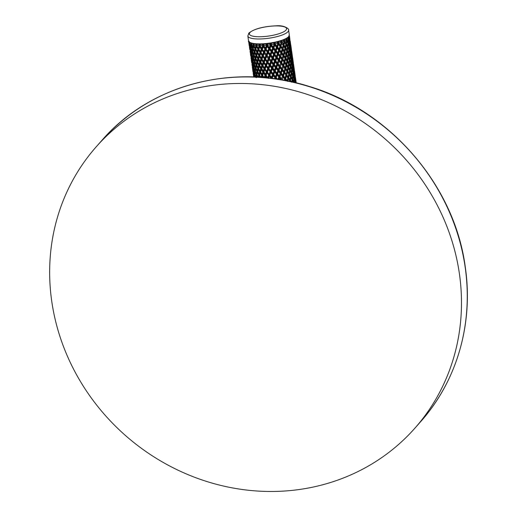 <?xml version="1.0" encoding="UTF-8"?>
<svg xmlns="http://www.w3.org/2000/svg" width="517" height="517" viewBox="0 0 517 517"><rect width="100%" height="100%" fill="white"/><g stroke="black" fill="none" stroke-linecap="round" stroke-linejoin="round"><path stroke-width="0.78" d="M51.752 301.333A212.558 197.08 41.4 0 1 96.246 146.776A212.558 197.08 41.4 0 1 310.814 95.6A212.558 197.08 41.4 0 1 459.387 273.622A212.558 197.08 41.4 0 1 414.892 428.179A212.558 197.08 41.4 0 1 200.325 479.356A212.558 197.08 41.4 0 1 51.752 301.333M290.341 81.524L287.904 77.776L288.712 77.66L289.953 79.521L290.483 76.91L286.967 71.262L287.426 69.317M290.244 81.57L287.904 77.776L288.363 75.831M289.539 81.356L289.688 80.717M288.415 78.855L287.73 81.447M285.895 80.626L284.899 78.778L285.694 78.7L287.103 80.587L287.814 77.996L285.985 75.03L286.793 74.933L288.118 76.807L288.745 74.202M286.321 80.704L284.899 78.778L285.985 75.03L283.956 72.264L284.757 72.186L286.159 74.073L286.877 71.482L285.048 68.515L286.03 64.754L286.832 64.638L288.072 66.493L288.609 63.882L287.433 62.027L286.832 64.638M284.408 80.342L284.899 78.778L282.773 75.98L283.555 75.928L285.029 77.828L285.817 75.256M285.326 79.876L285.132 80.478M293.514 82.3L292.544 80.452L292.325 81.957M292.544 80.452L291.943 79.418L292.706 79.25L293.637 81.098L293.85 78.474L292.997 76.632L292.706 79.25M291 77.757L290.502 80.374L291.646 82.222L292.079 79.605L290.483 76.91M291.439 78.494L286.967 71.262L287.769 71.152L289.016 73.007L289.546 70.396L288.37 68.541L287.769 71.152M289.953 79.521L289.701 80.51L290.502 80.374M289.307 75.055L288.712 77.66M288.118 76.807L287.904 77.776L283.956 72.264L285.048 68.515L285.849 68.418L287.181 70.293L287.807 67.688L286.541 65.827L285.849 68.418M287.478 72.341L286.793 74.933M287.109 80.859L287.814 77.996M286.457 76.122L285.694 78.7M285.029 77.828L284.654 79.004L283.161 77.091L282.773 75.98L283.956 72.264L281.836 69.465L282.618 69.414L284.091 71.32L284.88 68.742L283.019 65.749L284.111 62.001L284.912 61.911L286.244 63.778L286.87 61.18L285.597 59.313L284.912 61.911M284.389 73.362L283.555 75.928M283.161 77.091L282.269 79.631L282.573 80.012M284.227 80.309L284.654 79.004M281.662 79.857L282.269 79.631M281.558 79.838L281.125 79.902L279.529 77.944L278.96 79.411M281.455 79.818L279.245 76.807L278.792 77.039L277.164 75.049L276.925 73.905L276.414 74.131L274.766 72.115L274.579 70.965L274.01 71.184L272.356 69.136L272.22 67.979L271.599 68.192L269.945 66.111L269.861 64.942L269.195 65.148L267.56 63.035L267.522 61.859L266.817 62.059L265.208 59.907L265.215 58.731L264.478 58.912L262.907 56.721L262.966 55.545L262.203 55.713L260.684 53.49L260.788 52.307L259.999 52.463L258.545 50.201L258.694 49.025L257.893 49.154L256.51 46.86L256.697 45.683L255.689 45.431L255.928 44.326L256.309 44.979L257.111 44.417L256.846 45.864L258.694 49.025L255.928 44.326M296.235 82.869L295.866 80.949L296.021 82.817M295.827 82.688L295.188 78.222L295.802 82.765M290.502 71.979L289.488 70.196L290.27 70.047L291.317 71.889L291 72.91L291.769 72.735L292.7 74.584L292.363 75.611L293.1 75.43L293.921 77.279L293.566 78.319L294.263 78.125L294.961 79.973L294.593 81.033L295.252 80.826M295.188 78.222L294.948 77.88M294.961 79.973L294.936 77.369L293.656 74.519L294.315 74.312L294.89 76.173L294.005 71.365M294.263 78.125L294.322 75.508M293.921 77.279L294.011 74.661L293.275 72.813L293.1 75.43M293.275 72.813L292.622 71.805L293.326 71.611L294.024 73.466L293.656 74.519M292.7 74.584L292.913 71.96L292.053 70.118L291.769 72.735M292.053 70.118L291.426 69.097L292.163 68.916L292.977 70.764L293.074 68.147L291.685 65.291L292.389 65.097L293.087 66.951L293.055 64.341L291.775 61.497L292.441 61.284L293.016 63.145L292.37 58.679L292.441 61.284M291.317 71.889L291.64 69.272L290.67 67.423L290.27 70.047M290.67 67.423L290.063 66.396L290.825 66.228L291.762 68.07L291.969 65.452L290.489 62.583L291.226 62.402L292.04 64.25L292.131 61.633L290.748 58.783L291.452 58.583L292.15 60.437L292.118 57.826L291.504 55.972L291.452 58.583M289.766 69.2L290.199 66.577L289.126 64.735L288.622 67.346L289.766 69.2L289.488 70.196L287.82 67.481L288.622 67.346M289.126 64.735L288.609 63.882M288.072 66.493L287.82 67.481L286.03 64.754L286.483 62.809M287.433 62.027L286.87 61.18M286.244 63.778L286.03 64.754L284.111 62.001L285.087 58.24L283.639 56.579L282.877 59.158L284.285 61.045L284.996 58.46M285.597 59.313L285.087 58.24L285.895 58.124L287.135 59.985L287.672 57.368L282.23 48.979L278.469 44.527L278.081 43.415L277.526 43.344L277.202 42.284L278.152 42.659L278.566 41.922L278.863 43.357L280.337 45.263L280.201 46.207L277.202 42.284M284.285 61.045L284.111 62.001L282.082 59.235L282.877 59.158M283.639 56.579L281.571 53.826L280.737 56.385L282.217 58.292L282.999 55.72M282.217 58.292L283.167 55.493L283.975 55.397L285.306 57.264L285.933 54.666M258.254 48.152L259.062 45.948L258.998 44.481L259.528 45.095L260.342 44.488L260.141 45.948L261.673 48.165L262.604 45.884L262.429 44.43L263.095 44.998L263.883 44.352L263.767 45.819L265.389 47.958L266.378 45.612L266.1 44.171L266.875 44.695L267.612 44.01L267.593 45.483L269.247 47.551L269.402 48.436L270.003 48.495L271.658 50.53L271.761 51.422L272.414 51.454L274.055 53.464L274.113 54.363L274.805 54.375L276.421 56.353L276.427 57.264L277.157 57.251L278.734 59.203L278.695 60.127L279.451 60.095L280.99 62.021L280.899 62.951L282.082 59.235L279.955 56.437L280.737 56.385M281.571 53.826L281.145 52.721L280.899 52.954L279.406 51.041L278.514 53.581L280.046 55.506L280.899 52.954M280.046 55.506L281.145 52.721L281.939 52.644L283.348 54.531L284.059 51.946M284.091 71.32L283.717 72.49L282.217 70.583L281.332 73.123L282.864 75.049L282.773 75.98L278.301 70.293L279.632 66.641L280.388 66.609L281.927 68.535L282.78 65.982L280.899 62.951L281.675 62.9L283.154 64.806L283.019 65.749L278.695 60.127L279.955 56.437L277.752 53.613L278.514 53.581M279.406 51.041L279.018 49.923L278.708 50.162L277.157 48.223L276.214 50.737L277.797 52.689L278.708 50.162M277.797 52.689L277.752 53.613L279.018 49.923L279.8 49.871L281.274 51.778L282.062 49.205M279.031 61.252L278.094 63.765L279.678 65.717L280.582 63.184L276.427 57.264L277.752 53.613L275.49 50.75L276.214 50.737M277.157 48.223L276.815 47.099L276.433 47.331L274.837 45.373L273.868 47.861L275.483 49.839L276.433 47.331M275.483 49.839L275.49 50.75L276.815 47.099L277.577 47.066L279.109 48.992L279.962 46.44M276.718 58.402L275.742 60.89L277.358 62.867L278.308 60.36L274.113 54.363L275.49 50.75L273.17 47.848L273.868 47.861M274.837 45.373L273.622 43.079L274.546 43.506L275.089 42.775L275.277 44.229L276.86 46.175L277.765 43.648M274.353 55.513L273.351 57.969L274.992 59.978L275.975 57.497L271.761 51.422L273.17 47.848L270.824 44.908L271.477 44.94L273.118 46.95L273.17 47.848L274.546 44.236L275.277 44.229M273.118 46.95L274.1 44.468M271.955 52.579L270.94 55.009L272.595 57.044L273.603 54.595L269.402 48.436L270.824 44.908L269.88 43.719L270.74 44.191L270.824 44.908L271.393 43.48L271.477 44.94M270.74 44.191L271.393 43.48M249.155 41.257L248.761 42.291A20.628 5.222 -8.2 0 0 248.767 42.601A20.628 5.222 -8.2 0 0 248.832 42.859L249.226 41.825L248.955 42.568L249.42 42.194L249.039 43.254A20.628 5.222 -8.2 0 0 249.537 43.751L249.924 42.691L249.808 43.422L250.396 43.001L250.047 44.087A20.628 5.222 -8.2 0 0 250.952 44.494L251.307 43.415L251.365 44.126L252.05 43.661L251.753 44.753A20.628 5.222 -8.2 0 0 253.026 45.063L253.336 43.964L253.556 44.649L254.312 44.132L254.08 45.244A20.628 5.222 -8.2 0 0 255.689 45.431M269.247 47.551L270.255 45.134L269.88 43.719M280.905 42.394L280.492 41.354L281.435 41.696L281.7 40.953L283.426 44.242L283.213 45.212L280.905 42.394A20.628 5.222 -8.2 0 1 278.993 42.963M283.859 41.347L283.361 40.332L284.272 40.636L284.376 39.906L286.017 43.144L285.733 44.145L283.859 41.347A20.628 5.222 -8.2 0 1 282.211 41.967M286.017 43.144L286.444 40.526L285.72 39.253L286.56 39.525L286.496 38.814L288.008 42.013L287.672 43.047L288.408 42.859L289.223 44.708L288.874 45.755L289.572 45.554L290.27 47.409L290.237 44.798L289.63 42.943L289.572 45.554M288.008 42.013L288.215 39.395L287.471 38.155L288.215 38.4L287.988 37.715L289.333 40.895L288.964 41.955L289.623 41.748L290.199 43.609L289.313 38.801M289.333 40.895L288.796 36.655L289.468 37.547L289.824 40.139M289.94 39.822L289.61 36.946L288.887 35.667L289.656 37.198M289.087 35.524L289.559 36.533M249.814 46.11L249.272 46.026L249.175 45.212M249.498 43.318L248.903 43.26L249.188 45.231M248.748 42.084L249.136 45.16M248.903 43.26L248.832 42.859M249.039 43.254L249.633 46.091L250.299 47.015L249.653 46.976L249.763 48.895L249.194 44.21M249.653 46.976L249.116 44.43M250.047 44.087L251.482 47.777L250.758 47.79L250.622 49.761L249.924 47.247L250.338 44.158L249.646 44.145L249.633 46.091M249.646 44.145L249.537 43.751M250.758 47.79L249.976 45.296M251.753 44.753L253.324 48.385L252.542 48.436L252.18 50.466L251.249 48.01L251.857 44.843L251.1 44.876L250.848 46.879M251.1 44.876L250.952 44.494M252.542 48.436L251.533 46M253.595 47.112L254.002 45.36L253.207 45.431L252.735 47.499M253.207 45.431L253.026 45.063M254.383 50.996L254.939 51.874L255.76 48.805L254.952 48.895L254.383 50.996L253.24 48.604L254.08 45.244M254.952 48.895L253.744 46.53M254.532 53.619L254.939 51.874L256.173 54.44L256.833 52.307L255.527 49.975L254.933 52.081M255.527 49.975L255.76 48.805L257.156 51.325L257.893 49.154M256.173 54.44L256.697 55.319L257.64 52.198L256.833 52.307M255.469 60.134L255.876 58.389L257.634 61.827L258.578 58.705L257.77 58.822L256.471 56.489L256.697 55.319L255.889 55.409L254.681 53.044L254.177 55.112L255.876 58.389L256.697 55.319L258.578 58.705L259.631 55.532L258.836 55.668L257.447 53.374L257.64 52.198L256.813 50.737M257.447 53.374L256.762 55.513M256.413 66.648L256.82 64.903L258.571 68.341L259.515 65.22L258.707 65.336L257.408 63.003L257.634 61.827L256.833 61.924L255.618 59.552L255.114 61.626L256.82 64.903L257.634 61.827L259.515 65.22L260.574 62.046L259.773 62.182L258.39 59.882L258.578 58.705L260.574 62.046L261.725 58.822L260.943 58.977L259.482 56.715L259.631 55.532L257.64 52.198L259.191 54.666L259.999 52.463M258.093 57.839L258.836 55.668M259.482 56.715L258.72 58.893M257.35 73.162L257.757 71.417L259.515 74.855L260.452 71.734L259.65 71.85L258.345 69.517L258.571 68.341L257.77 68.438L256.555 66.066L256.057 68.141L257.757 71.417L258.571 68.341L260.452 71.734L261.512 68.561L260.71 68.696L259.327 66.396L259.515 65.22L261.512 68.561L262.668 65.336L261.88 65.491L260.426 63.229L260.574 62.046L262.668 65.336L263.909 62.059L263.14 62.227L261.621 60.004L261.725 58.822L259.631 55.532L261.331 57.956L262.203 55.713M260.129 61.18L260.943 58.977M261.621 60.004L260.788 62.221M261.667 77.401L262.449 75.075L261.647 75.211L260.264 72.91L260.452 71.734L262.449 75.075L263.605 71.85L262.817 71.999L261.363 69.743L261.512 68.561L263.605 71.85L264.846 68.574L264.077 68.742L262.565 66.519L262.668 65.336L264.846 68.574L266.158 65.245L265.415 65.426L263.851 63.236L263.909 62.059L261.725 58.822L263.554 61.193L264.478 58.912M262.268 64.47L263.14 62.227M263.851 63.236L262.959 65.491M264.807 77.66L265.783 75.088L265.021 75.256L263.502 73.033L263.605 71.85L265.783 75.088L267.095 71.76L266.358 71.941L264.788 69.75L264.846 68.574L267.095 71.76L268.459 68.373L267.754 68.574L266.145 66.422L266.158 65.245L263.909 62.059L265.848 64.373L266.817 62.059M264.491 67.701L265.415 65.426M266.145 66.422L265.208 68.709M266.862 77.854L265.725 76.264L265.783 75.088L268.032 78.267L269.396 74.887L268.691 75.081L267.082 72.936L267.095 71.76L269.396 74.887L270.798 71.456L270.132 71.663L268.497 69.549L268.459 68.373L266.158 65.245L268.2 67.501L269.195 65.148M266.791 70.887L267.754 68.574M268.497 69.549L267.522 71.876M271.567 78.377L271.735 77.97L271.07 78.177L269.435 76.064L269.396 74.887L271.528 77.091L271.735 77.97L273.157 74.487L272.537 74.706L270.889 72.626L270.798 71.456L268.459 68.373L270.591 70.577L271.599 68.192M269.137 74.015L270.132 71.663M270.889 72.626L269.887 74.984M274.979 78.823L275.516 77.472L274.954 77.699L273.293 75.65L273.157 74.487L270.798 71.456L271.347 71.533L273.002 73.608L274.01 71.184M271.528 77.091L272.537 74.706M271.768 78.403L271.735 77.97L272.653 78.513M273.293 75.65L272.285 78.048M275.975 78.959L275.516 77.472L273.157 74.487L273.758 74.545L275.412 76.581L276.414 74.131M274.508 78.758L274.954 77.699M276.795 79.082L275.516 77.472L276.168 77.511L277.81 79.515L278.792 77.039M279.529 77.944L279.245 76.807L267.522 61.859L260.788 52.307L258.694 49.025L260.387 51.441L261.266 49.199L259.747 46.976L259.851 45.8L259.062 45.948M278.295 79.308L279.245 76.807L279.968 76.794L281.552 78.746L282.463 76.212L280.912 74.28L280.569 73.149L281.332 73.123M277.164 75.049L276.168 77.511M275.412 76.581L275.516 77.472L276.925 73.905L277.623 73.918L279.238 75.896L280.188 73.388L278.592 71.43L278.301 70.293L277.855 70.525L276.227 68.535L275.988 67.391L275.477 67.617L273.829 65.607L273.642 64.451L273.073 64.67L271.419 62.628L271.276 61.465L270.662 61.678L269.008 59.597L268.918 58.427L268.252 58.634L266.617 56.521L266.578 55.351L265.874 55.545L264.271 53.393L264.277 52.217L263.541 52.398L261.97 50.214L262.029 49.031L258.998 44.481M274.766 72.115L273.758 74.545M273.002 73.608L273.157 74.487L274.579 70.965L275.231 70.997L276.873 73L277.855 70.525M272.356 69.136L271.347 71.533M270.591 70.577L270.798 71.456L272.22 67.979L272.821 68.031L274.475 70.073L275.477 67.617M269.945 66.111L268.95 68.477M268.2 67.501L268.459 68.373L269.861 64.942L270.41 65.019L272.065 67.094L273.073 64.67M267.56 63.035L266.585 65.362M265.848 64.373L266.158 65.245L267.522 61.859L269.654 64.063L270.662 61.678M265.208 59.907L264.271 62.195M263.554 61.193L263.909 62.059L265.215 58.731L267.263 60.987L268.252 58.634M262.907 56.721L262.022 58.977M261.331 57.956L261.725 58.822L262.966 55.545L264.911 57.859L265.874 55.545M260.684 53.49L259.851 55.707M259.191 54.666L259.631 55.532L260.788 52.307L262.617 54.679L263.541 52.398M258.545 50.201L257.783 52.379M257.156 51.325L257.64 52.198L260.342 44.488M256.51 46.86L255.825 48.999M253.996 45.567L255.76 48.805L257.111 44.417M255.236 47.926L255.896 45.793M253.556 44.649L254.002 45.36L254.312 44.132M256.309 44.979L256.846 45.864M259.528 45.095L260.141 45.948M261.673 48.165L262.029 49.031L261.266 49.199M263.095 44.998L263.34 45.703L262.604 45.884M265.389 47.958L265.641 48.837L262.429 44.43M276.873 73L276.925 73.905L278.301 70.293L262.029 49.031L263.974 51.345L264.937 49.031L263.327 46.879L263.883 44.352M260.387 51.441L260.788 52.307L263.34 45.703L263.767 45.819M266.875 44.695L267.043 45.406L266.378 45.612M269.538 49.6L268.53 51.997L270.184 54.065L271.199 51.648L269.538 49.6L269.402 48.436L266.1 44.171M262.617 54.679L262.966 55.545L265.641 48.837L267.774 51.041L268.782 48.65L267.134 46.569L267.612 44.01M264.911 57.859L265.215 58.731L267.98 51.92L267.315 52.127L265.68 50.007L265.641 48.837L267.043 45.406L267.593 45.483M286.541 65.827L282.082 59.235L281.836 59.468L280.343 57.555L279.955 56.437L279.645 56.67L278.094 54.737L277.752 53.613L277.37 53.846L275.781 51.887L275.49 50.75L275.038 50.983L273.415 48.999L273.17 47.848L272.659 48.081L271.018 46.065L270.824 44.908L270.255 45.134M271.018 46.065L270.003 48.495M271.658 50.53L272.659 48.081M273.415 48.999L272.414 51.454M274.055 53.464L275.038 50.983M275.781 51.887L274.805 54.375M276.421 56.353L277.37 53.846M278.094 54.737L277.157 57.251M278.734 59.203L279.645 56.67M280.343 57.555L279.451 60.095M280.99 62.021L281.836 59.468M282.508 60.34L281.675 62.9M283.154 64.806L283.943 62.227M285.222 67.559L285.048 68.515L283.019 65.749L283.814 65.672L285.222 67.559L285.933 64.968M284.583 63.093L283.814 65.672M288.37 68.541L287.807 67.688M287.181 70.293L286.967 71.262L284.88 68.742M289.016 73.007L288.764 73.996L289.559 73.86L290.709 75.715L291.142 73.091L289.546 70.396M290.063 71.243L289.559 73.86M290.709 75.715L290.425 76.71L291.207 76.561L292.254 78.403L292.577 75.786L291.607 73.937L291.207 76.561M291.607 73.937L291 72.91M292.254 78.403L291.943 79.418M292.997 76.632L292.363 75.611M293.637 81.098L293.301 82.125L294.037 81.944L294.212 79.321L293.566 78.319M294.91 82.552L294.948 81.175L294.212 79.321M294.037 81.944L294.251 82.397M295.491 82.688L295.259 82.022L295.252 82.636M295.259 82.022L294.593 81.033M286.159 74.073L286.877 71.482M285.52 69.608L284.757 72.186M283.452 66.848L282.618 69.414M282.217 70.583L281.836 69.465L281.519 69.698L279.968 67.766L279.031 70.28L280.615 72.231L281.519 69.698M282.864 75.049L283.717 72.49M281.552 78.746L282.463 76.212M280.912 74.28L279.968 76.794M279.238 75.896L279.245 76.807L280.188 73.388M278.592 71.43L277.623 73.918M276.227 68.535L275.231 70.997M274.475 70.073L274.579 70.965L277.364 63.778L276.918 64.011L275.29 62.021L274.294 64.483L275.936 66.493L276.918 64.011M273.829 65.607L272.821 68.031M272.065 67.094L272.22 67.979L275.05 60.877L274.54 61.109L272.892 59.093L271.884 61.517L273.538 63.559L274.54 61.109M271.419 62.628L270.41 65.019M269.654 64.063L269.861 64.942L272.705 57.936L272.136 58.163L270.481 56.114L269.467 58.505L271.121 60.579L272.136 58.163M269.008 59.597L268.013 61.962M267.263 60.987L267.522 61.859L270.339 54.951L269.719 55.164L268.071 53.083L267.069 55.448L268.711 57.549L269.719 55.164M266.617 56.521L265.648 58.848M264.271 53.393L263.327 55.681M261.97 50.214L261.079 52.463M259.747 46.976L258.914 49.193M263.974 51.345L266.326 54.472L267.315 52.127M263.327 46.879L262.39 49.167M268.071 53.083L267.98 51.92L265.641 48.837L264.937 49.031M265.68 50.007L264.704 52.333M266.326 54.472L266.578 55.351L267.069 55.448M270.481 56.114L270.339 54.951L267.98 51.92L268.53 51.997M268.711 57.549L268.918 58.427L269.467 58.505M272.892 59.093L272.705 57.936L270.339 54.951L270.94 55.009M271.121 60.579L271.276 61.465L271.884 61.517M275.29 62.021L275.05 60.877L272.705 57.936L273.351 57.969M273.538 63.559L273.642 64.451L274.294 64.483M279.968 67.766L279.632 66.641L279.251 66.874L277.655 64.916L277.364 63.778L275.05 60.877L275.742 60.89M275.936 66.493L275.988 67.391L276.679 67.404L278.301 69.381L279.251 66.874M277.655 64.916L276.679 67.404M280.615 72.231L280.569 73.149L281.836 69.465L277.364 63.778L278.094 63.765M278.301 69.381L278.301 70.293L279.031 70.28M281.927 68.535L282.78 65.982M281.28 64.069L280.388 66.609M279.678 65.717L280.582 63.184M277.358 62.867L277.364 63.778L278.308 60.36M274.992 59.978L275.05 60.877L276.427 57.264L275.975 57.497M272.595 57.044L272.705 57.936L274.113 54.363L273.603 54.595M270.184 54.065L270.339 54.951L271.761 51.422L271.199 51.648M267.774 51.041L267.98 51.92L269.402 48.436L268.782 48.65M267.134 46.569L266.132 48.934M296.054 81.699L296.222 82.798M295.685 82.759L296.189 82.526M295.427 77.188L296.073 81.654L295.388 77.136M295.188 79.993L295.75 79.767M294.929 74.435L295.575 78.907L294.78 74.235M294.89 76.173L294.509 77.246L295.123 77.033M294.244 71.708L294.315 74.312M293.087 66.951L292.719 68.005L293.992 70.855L294.024 73.466M293.385 68.994L293.326 71.611M292.977 70.764L292.622 71.805M292.338 66.299L292.163 68.916M291.762 68.07L291.426 69.097M291.116 63.604L290.825 66.228M289.733 60.916L289.333 63.533L290.373 65.381L290.696 62.757L289.126 59.882L289.888 59.714L290.825 61.555L291.032 58.938L289.546 56.075L290.283 55.888L291.103 57.736L291.194 55.119L290.457 53.27L290.283 55.888M290.373 65.381L290.063 66.396M289.565 65.472L288.544 63.681L289.333 63.533M288.189 58.221L287.685 60.832L288.829 62.686L289.262 60.069L287.672 57.368M288.829 62.686L288.544 63.681L286.883 60.967L287.685 60.832M288.622 58.957L280.201 46.207L281.002 46.136L282.411 48.023L283.122 45.431L280.492 41.354M287.135 59.985L286.883 60.967L285.087 58.24L285.546 56.295M286.496 55.519L285.895 58.124M285.306 57.264L285.087 58.24L283.167 55.493L284.15 51.726L284.957 51.61L286.198 53.471L286.728 50.86L283.122 45.431M284.66 52.799L283.975 55.397M283.348 54.531L283.167 55.493L281.145 52.721L282.23 48.979L283.038 48.882L284.363 50.756L284.99 48.152M282.702 50.065L281.939 52.644M281.274 51.778L281.145 52.721L279.018 49.923L281.7 40.953M280.634 47.312L279.8 49.871M279.109 48.992L279.018 49.923L276.815 47.099L278.566 41.922M278.469 44.527L277.577 47.066M276.86 46.175L276.815 47.099L274.546 44.236L275.089 42.775M274.546 43.506L274.546 44.236L273.622 43.079M278.152 42.659L278.081 43.415L278.863 43.357M280.337 45.263L281.125 42.691M281.435 41.696L281.293 42.465L282.095 42.368M283.426 44.242L284.053 41.638M284.272 40.636L284.072 41.425L283.361 40.332M287.685 52.443L283.213 45.212L284.014 45.095L285.261 46.957L285.791 44.346L284.072 41.425L284.867 41.295M286.56 39.525L286.308 40.339L287.071 40.171M288.215 38.4L287.93 39.24L288.635 39.04M289.184 37.302L288.88 38.168L289.494 37.948M289.113 37.159L289.623 36.933A20.628 5.222 -8.2 0 1 289.468 37.547M250.441 49.832L249.84 49.774L249.446 47.163M249.84 49.774L249.433 47.209M250.622 49.761L251.275 50.672L250.583 50.66L250.571 52.605L250.054 47.751M250.583 50.66L249.924 48.139M252.18 50.466L252.794 51.357L252.037 51.39L251.785 53.393L250.965 50.905L251.482 47.777M252.037 51.39L251.139 48.921M254.681 53.044L254.939 51.874L254.144 51.946L253.673 54.014L252.632 51.584L253.324 48.385M254.144 51.946L253.033 49.542M253.673 54.014L254.261 54.899L253.485 54.951L252.477 52.514L252.794 51.357M255.32 57.51L255.889 55.409M256.471 56.489L255.87 58.595M272.097 78.442L264.846 68.574L257.75 57.245M257.111 60.954L257.77 58.822M258.39 59.882L257.705 62.027M259.03 64.347L259.773 62.182M260.426 63.229L259.657 65.407M261.066 67.695L261.88 65.491M262.565 66.519L261.731 68.735M263.205 70.984L264.077 68.742M264.788 69.75L263.896 72.005M265.428 74.215L266.358 71.941M267.082 72.936L266.145 75.224M267.728 77.401L268.691 75.081M269.435 76.064L268.459 78.39M295.117 75.185L295.285 76.283M294.748 76.245L295.252 76.012M294.49 70.674L295.136 75.139L294.451 70.622M294.251 73.479L294.813 73.252M293.992 67.927L294.638 72.393L293.843 67.721M293.068 64.858L293.798 67.068L293.572 70.732L294.186 70.519M293.307 65.194L293.953 69.659M292.719 68.005L293.378 67.798M292.441 62.486L292.389 65.097M292.04 64.25L291.685 65.291M291.401 59.785L291.226 62.402M290.825 61.555L290.489 62.583M290.179 57.09L289.888 59.714M288.79 54.401L288.396 57.019L289.436 58.867L289.759 56.243L288.189 53.367L288.951 53.199L289.882 55.041L290.095 52.424L289.242 50.576L288.951 53.199M289.436 58.867L289.126 59.882M287.891 56.172L288.324 53.555L287.245 51.706L286.748 54.317L287.891 56.172L287.607 57.174L288.396 57.019M287.245 51.706L286.728 50.86M286.198 53.471L285.946 54.453L286.748 54.317M285.552 49.005L284.957 51.61M284.363 50.756L284.608 49.781M283.723 46.284L283.038 48.882M282.411 48.023L283.671 43.266M281.765 43.551L281.002 46.136M285.261 46.957L285.009 47.939L285.804 47.803L286.954 49.658L287.387 47.041L286.308 45.192L285.804 47.803M284.615 42.491L284.014 45.095M286.308 45.192L285.791 44.346M286.748 45.929L285.733 44.145L286.515 43.99L287.562 45.839L287.885 43.215L286.308 40.339M286.954 49.658L286.67 50.66L287.452 50.504L288.499 52.353L288.822 49.729L287.853 47.887L287.452 50.504M287.853 47.887L287.245 46.853L288.014 46.685L288.945 48.527L289.158 45.91L287.672 43.047M288.499 52.353L288.189 53.367M289.242 50.576L288.609 49.561L289.346 49.373L290.166 51.222L290.257 48.604L288.874 45.755M289.882 55.041L289.546 56.075M290.457 53.27L289.811 52.269L290.509 52.068L291.207 53.923L291.181 51.312L289.901 48.469L290.56 48.262L291.136 50.123L290.496 45.658L290.56 48.262M291.103 57.736L290.748 58.783M291.504 55.972L290.838 54.983L291.504 54.776L292.073 56.637L291.194 51.829M292.15 60.437L291.775 61.497M292.37 58.679L292.131 58.343M293.016 63.145L292.635 64.224L293.249 64.005L293.578 66.195M293.695 65.879L293.055 61.413L293.249 64.005M293.313 66.964L293.876 66.738L294.192 68.632L293.553 64.16L293.876 66.738M293.811 69.73L294.347 69.769M294.179 68.671L294.315 69.498M293.242 62.163L293.41 63.255M292.868 63.216L293.378 62.984M292.577 57.6L293.217 62.221M292.616 57.652L293.255 62.118M292.37 60.45L292.932 60.224M292.118 54.899L292.758 59.365L291.969 54.692M292.073 56.637L291.698 57.71L292.312 57.49M291.433 52.165L291.504 54.776M291.207 53.923L290.838 54.983M290.567 49.458L290.509 52.068M290.166 51.222L289.811 52.269M289.52 46.756L289.346 49.373M288.945 48.527L288.609 49.561M288.299 44.061L288.014 46.685M287.562 45.839L287.245 46.853M286.916 41.373L286.515 43.99M289.223 44.708L289.32 42.09L288.583 40.242L288.408 42.859M288.583 40.242L287.93 39.24M289.63 42.943L288.964 41.955M290.27 47.409L289.901 48.469M290.496 45.658L290.25 45.315M291.136 50.123L290.754 51.196L291.368 50.976L291.821 52.85L291.174 48.385L291.368 50.976M291.433 53.936L291.995 53.71L292.318 55.603L291.672 51.138L291.995 53.71M291.931 56.702L292.467 56.741M292.299 55.649L292.435 56.469M291.362 49.134L291.53 50.227M290.993 50.188L291.498 49.962M290.735 44.624L291.381 49.089L290.696 44.572M290.496 47.422L291.058 47.202M290.237 41.871L290.884 46.336L290.089 41.67M290.199 43.609L289.817 44.682L290.431 44.462M289.552 39.143L289.623 41.748M289.559 40.908L290.121 40.688L290.405 42.678M290.444 42.575L290.121 40.688M290.056 43.674L290.593 43.712M290.425 42.62L290.56 43.447M250.758 52.624L250.209 52.54L250.112 51.726M250.571 52.605L251.236 53.522L250.59 53.49L250.7 55.409L250.138 50.724M250.59 53.49L250.054 50.944M251.785 53.393L252.419 54.291L251.695 54.298L251.559 56.275L250.861 53.762L251.275 50.672M251.695 54.298L250.913 51.803M253.485 54.951L253.117 56.98L252.186 54.524L252.477 52.514M253.117 56.98L253.731 57.872L252.975 57.904L252.076 55.435L252.419 54.291M253.97 56.056L253.569 58.098L254.616 60.521L255.081 58.46L253.97 56.056L254.261 54.899M255.618 59.552L255.876 58.389L255.081 58.46M254.616 60.521L255.204 61.413L254.422 61.465L253.414 59.028L253.123 61.038L254.054 63.494L254.422 61.465M256.264 64.024L256.833 61.924M257.408 63.003L256.807 65.11M268.032 78.267L258.687 63.759M258.054 67.469L258.707 65.336M259.327 66.396L258.642 68.541M259.967 70.861L260.71 68.696M261.363 69.743L260.6 71.921M262.003 74.209L262.817 71.999M263.101 77.511L262.3 76.251L262.449 75.075L264.142 77.498L265.021 75.256M263.502 73.033L262.668 75.243M265.725 76.264L265.156 77.692M251.378 56.347L250.777 56.288L250.383 53.678M250.777 56.288L250.37 53.723M251.559 56.275L252.212 57.187L251.52 57.167L251.508 59.112L250.997 54.266M251.52 57.167L250.861 54.647M252.975 57.904L252.723 59.901L251.908 57.419L252.076 55.435M252.723 59.901L253.362 60.806L252.632 60.812L251.85 58.318L252.212 57.187M253.414 59.028L253.731 57.872M254.054 63.494L254.668 64.386L253.912 64.418L253.02 61.95L252.845 63.934L253.66 66.415L253.912 64.418M254.907 62.57L254.513 64.612L255.553 67.036L256.025 64.974L254.907 62.57L255.204 61.413M256.555 66.066L256.82 64.903L256.025 64.974M255.553 67.036L256.141 67.921L255.359 67.979L254.351 65.543L254.06 67.553L254.997 70.008L255.359 67.979M257.201 70.532L257.77 68.438M258.345 69.517L257.75 71.624M264.038 77.589L259.624 70.273M258.991 73.983L259.65 71.85M258.875 77.214L259.515 74.855L260.562 76.787M260.264 72.91L259.579 75.055M260.911 77.376L261.647 75.211M262.3 76.251L261.886 77.421M251.695 59.138L251.152 59.054L251.049 58.24M251.508 59.112L252.173 60.037L251.527 60.004L251.637 61.924L251.075 57.232M251.527 60.004L250.997 57.458M252.632 60.812L252.496 62.783L251.798 60.276L251.85 58.318M252.496 62.783L253.149 63.701L252.464 63.681L251.934 60.78M253.02 61.95L253.362 60.806M253.66 66.415L254.299 67.32L253.569 67.326L252.794 64.832L252.735 66.783L253.433 69.297L253.569 67.326M254.351 65.543L254.668 64.386M254.997 70.008L255.611 70.9L254.855 70.932L253.957 68.464L253.782 70.448L254.597 72.929L254.855 70.932M255.844 69.084L255.45 71.126L256.49 73.55L256.962 71.488L255.844 69.084L256.141 67.921M259.973 77.279L259.282 76.031L259.515 74.855L258.707 74.952L257.492 72.58L257.757 71.417L256.962 71.488M256.49 73.55L257.078 74.435L256.296 74.487L255.288 72.057L255.004 74.06L255.934 76.522L256.296 74.487M257.492 72.58L256.994 74.655L258.138 77.046L258.707 74.952M259.282 76.031L258.939 77.214M257.485 77.13L256.787 75.598L257.078 74.435M256.787 75.598L256.387 77.64M255.792 77.447L254.894 74.978L255.236 73.834L254.513 73.841L253.731 71.346L254.093 70.209L253.401 70.196L252.871 67.294M254.894 74.978L254.732 77.001M254.332 76.981L253.808 73.808M253.731 71.346L253.679 73.298L255.03 76.723L254.338 76.71M253.679 74.189L253.931 76.968M253.188 73.265L253.718 76.962L253.201 73.22M254.19 75.883L253.595 75.825M252.315 62.861L251.714 62.803L251.327 60.192M251.714 62.803L251.307 60.237M252.464 63.681L252.445 65.627L251.805 61.161M252.445 65.627L253.117 66.551L252.47 66.519L252.012 63.746M252.794 64.832L253.149 63.701M253.433 69.297L254.093 70.209M253.957 68.464L254.299 67.32M254.597 72.929L255.236 73.834M255.288 72.057L255.611 70.9M255.934 76.522L256.548 77.414M254.37 75.812L254.513 73.841M252.742 67.675L253.382 72.141L253.401 70.196M253.382 72.141L254.054 73.065L253.408 73.026L252.949 70.26M252.871 70.486L253.408 73.026M253.252 69.375L252.658 69.317L252.891 71.217L252.264 66.706M252.891 71.217L253.026 72.083L253.569 72.16M252.658 69.317L252.244 66.751M252.632 65.646L252.089 65.569L251.992 64.754M252.47 66.519L251.934 63.972M251.365 44.126L251.857 44.843M249.808 43.422L250.338 44.158M102.017 140.243A212.558 197.08 41.4 0 1 316.578 89.066A212.558 197.08 41.4 0 1 465.158 267.095A212.558 197.08 41.4 0 1 420.664 421.652C457.06 380.855 473.643 323.222 465.248 266.862C454.521 185.002 389.456 109.972 308.714 86.294C233.949 62.525 150.26 84.316 102.017 140.243L96.246 146.776M271.632 44.559A20.628 5.222 -8.2 0 0 273.848 44.165M256.962 45.528A20.628 5.222 -8.2 0 0 258.836 45.599M260.277 45.599A20.628 5.222 -8.2 0 0 262.352 45.548M263.916 45.464A20.628 5.222 -8.2 0 0 266.119 45.283M267.748 45.108A20.628 5.222 -8.2 0 0 269.997 44.817M275.425 43.835A20.628 5.222 -8.2 0 0 277.526 43.344M284.951 40.888A20.628 5.222 -8.2 0 0 286.282 40.236M287.122 39.764A20.628 5.222 -8.2 0 0 288.092 39.111M288.648 38.633A20.628 5.222 -8.2 0 0 288.958 38.316A20.628 5.222 -8.2 0 0 289.21 37.999M288.189 37.205A19.995 5.06 171.8 0 1 268.95 43.628A19.995 5.06 171.8 0 1 249.808 42.342M288.686 36.597A20.596 5.215 171.8 0 1 266.727 43.467A20.596 5.215 171.8 0 1 248.548 40.875C247.649 42.549 251.327 43.693 259.586 44.3C270.456 44.43 285.63 40.746 288.557 37.03L289.32 35.001A20.596 5.215 171.8 0 1 288.686 36.597M288.615 30.122C289.533 29.243 284.57 24.881 275.781 25.85C263.192 26.438 254.215 28.849 248.858 33.088L247.843 35.996A20.596 5.215 -8.2 0 0 266.022 38.588A20.596 5.215 -8.2 0 0 287.982 31.711A20.596 5.215 -8.2 0 0 288.615 30.122L289.32 35.001M286.004 30.109A18.799 4.756 -8.2 0 0 272.646 26.057A18.799 4.756 -8.2 0 0 249.957 32.558A18.799 4.756 -8.2 0 0 263.321 36.61A18.799 4.756 -8.2 0 0 286.004 30.109M414.892 428.179L420.664 421.652M291.239 78.138L291.646 78.849M247.843 35.996L248.548 40.875M253.685 46.711L253.498 47.506M290.302 71.624L290.709 72.335M289.365 65.11L289.772 65.821M288.428 58.595L288.829 59.313M254.623 53.225L254.435 54.02M287.484 52.088L287.891 52.799M286.547 45.574L286.954 46.284M255.56 59.739L255.372 60.534M256.497 66.254L256.309 67.048M257.44 72.761L257.253 73.563"/></g></svg>
